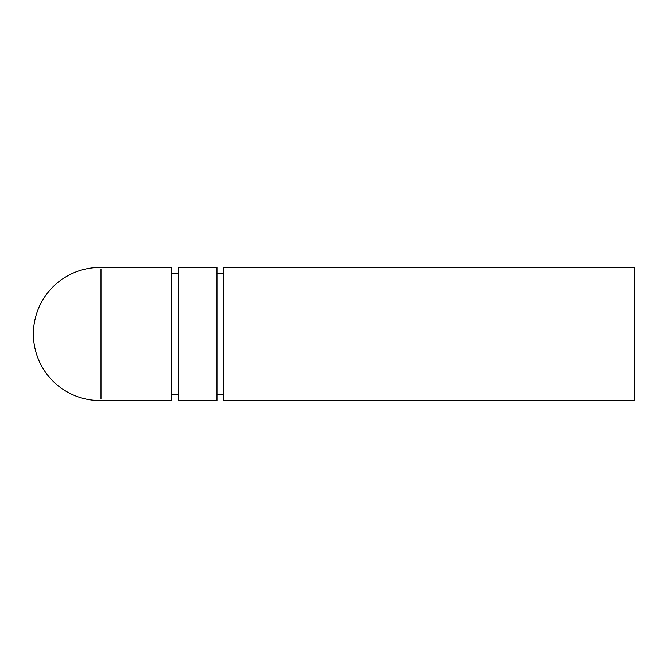 <?xml version="1.0" encoding="UTF-8"?>
<svg xmlns="http://www.w3.org/2000/svg" width="668" height="668" viewBox="0 0 668 668"><rect width="100%" height="100%" fill="white"/><g stroke="black" fill="none" stroke-linecap="round" stroke-linejoin="round"><path stroke-width="0.5" stroke-dasharray="3.34 2.5" d="M634.6 400.524L634.6 267.476M223.671 267.476L223.671 400.524M216.941 400.524L216.941 267.476M178.406 267.476L178.406 400.524M171.676 400.524L171.676 267.476M100.993 400.524L100.993 267.476M171.676 334L171.676 273.387L171.676 334M216.941 334L216.941 273.387L216.941 334"/><path stroke-width="1" d="M634.6 334L634.6 400.524L223.671 400.524L223.671 267.476L634.6 267.476L634.6 334M216.941 334L216.941 400.524L178.406 400.524L178.406 267.476L216.941 267.476L216.941 334M100.993 269.388L100.993 398.612M171.676 334L171.676 400.524L100.993 400.524A66.533 66.533 0 0 1 33.4 334A66.533 66.533 0 0 1 100.993 267.476L171.676 267.476L171.676 334M216.941 394.613L223.671 394.613M171.676 394.613L178.406 394.613M171.676 273.387L178.406 273.387M216.941 273.387L223.671 273.387"/></g></svg>
